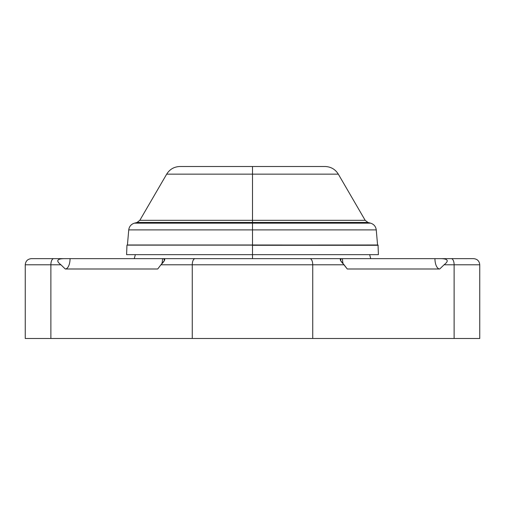 <?xml version="1.0" encoding="UTF-8"?>
<svg xmlns="http://www.w3.org/2000/svg" width="505" height="505" viewBox="0 0 505 505"><rect width="100%" height="100%" fill="white"/><g stroke="black" fill="none" stroke-linecap="round" stroke-linejoin="round"><path stroke-width="0.76" d="M91.272 268.988L157.724 268.988L65.278 268.988L60.922 264.784L25.25 264.784L50.879 264.784L50.879 338.489C17.359 338.489 17.359 338.489 50.879 338.489L454.121 338.489L454.121 264.784L444.078 264.784L439.722 268.988L347.276 268.988L344.075 264.784L312.74 264.784L312.74 338.489L192.26 338.489L192.26 264.784L312.74 264.784L312.74 338.489L454.121 338.489L454.121 264.784L479.75 264.784L444.078 264.784C449.059 260.908 448.118 258.863 441.244 258.642L451.287 258.642A6.142 2.834 90 0 1 454.121 264.784A6.142 2.834 -90 0 0 451.287 258.642L473.608 258.642C477.339 259.008 479.384 261.053 479.75 264.784L479.75 338.489L454.121 338.489M50.879 338.489L192.26 338.489L192.26 264.784L160.925 264.784L164.422 260.574L163.759 258.642L63.756 258.642C56.882 258.863 55.941 260.908 60.922 264.784L50.879 264.784A6.142 2.834 -90 0 1 53.713 258.642A6.142 2.834 90 0 0 50.879 264.784L50.879 338.489L25.25 338.489L25.25 264.784C25.616 261.053 27.661 259.008 31.392 258.642L441.244 258.642L341.241 258.642L340.572 260.561L347.276 268.988L439.722 268.988A10.346 4.779 90 0 1 434.944 258.642A10.346 4.779 -90 0 0 439.722 268.988L444.078 264.784C449.059 260.908 448.118 258.863 441.244 258.642L451.287 258.642M160.925 264.784L157.724 268.988L160.925 264.784C164.769 260.902 165.709 258.857 163.759 258.642L195.094 258.642A6.142 2.834 90 0 0 192.26 264.784L160.925 264.784M252.5 258.642L252.5 254.653L252.5 258.642M162.503 258.642A10.346 4.779 -90 0 1 161.935 263.528A10.346 4.779 90 0 0 162.503 258.642M53.713 258.642L63.756 258.642C56.882 258.863 55.941 260.908 60.922 264.784L65.278 268.988A10.346 4.779 90 0 0 70.056 258.642A10.346 4.779 -90 0 1 65.278 268.988L157.724 268.988M343.065 263.528A10.346 4.779 90 0 1 342.497 258.642A10.346 4.779 -90 0 0 343.065 263.528M413.728 268.988L347.276 268.988M195.094 258.642L309.906 258.642A6.142 2.834 90 0 1 312.74 264.784L192.26 264.784A6.142 2.834 -90 0 1 195.094 258.642M344.075 264.784L312.74 264.784A6.142 2.834 -90 0 0 309.906 258.642L341.241 258.642C339.278 258.831 340.225 260.883 344.075 264.784M377.721 245.127L252.5 244.988L252.5 229.908L376.257 229.908L252.5 229.908L252.5 244.988L127.43 244.988L128.743 229.908L252.5 229.908L252.5 222.452L367.956 222.452L252.5 222.452L252.5 223.159L134.406 223.159L370.594 223.159L252.5 223.159L252.5 229.908L128.743 229.908C129.217 226.474 131.104 224.226 134.406 223.159L137.044 222.452L252.5 222.452L252.5 174.149L338.318 174.149L252.5 174.149L252.5 220.319L139.828 220.319L137.044 222.452L252.5 222.452L252.5 220.319L139.828 220.319L166.682 174.149L252.5 174.149L252.5 166.511L325.05 166.511C330.826 166.7 335.251 169.251 338.318 174.149L365.172 220.319L252.5 220.319L365.172 220.319L367.956 222.452L370.594 223.159C373.896 224.226 375.783 226.474 376.257 229.908L377.57 244.988L127.279 245.127M179.95 166.511L252.5 166.511L252.5 174.149L166.682 174.149C169.749 169.251 174.174 166.7 179.95 166.511M252.5 254.653L126.591 254.653L252.5 254.653L252.5 245.278L378.201 245.278L252.5 245.278L252.5 254.653L378.409 254.653L252.5 254.653M126.591 254.653L126.957 245.127L378.043 245.127L378.409 254.653M370.733 258.642L369.641 254.653M134.267 258.642L135.359 254.653"/></g></svg>
